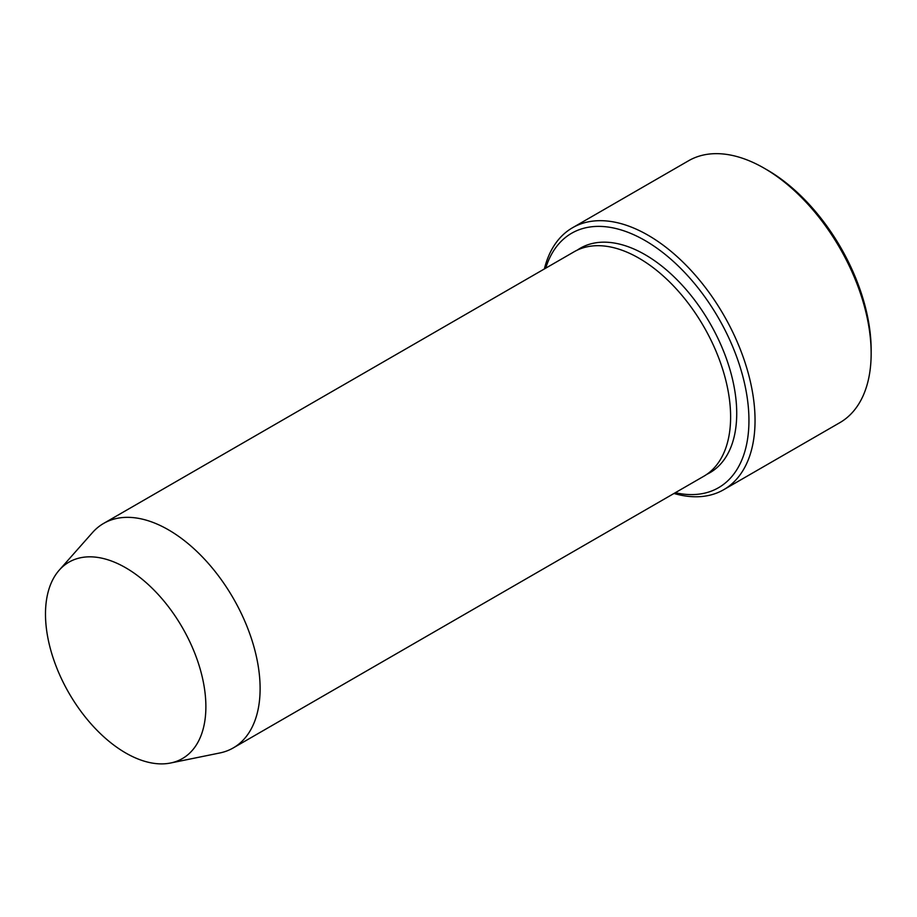 <?xml version="1.0" encoding="UTF-8"?>
<svg xmlns="http://www.w3.org/2000/svg" width="917" height="917" viewBox="0 0 917 917"><rect width="100%" height="100%" fill="white"/><g stroke="black" fill="none" stroke-linecap="round" stroke-linejoin="round"><path stroke-width="1.38" d="M675.313 492.704A146.903 84.811 -120 0 0 718.515 318.084A146.903 84.811 -120 0 0 545.684 268.2M125.686 567.761A113.41 65.474 60 0 1 202.359 677.491A113.41 65.474 60 0 1 170.619 763.001A113.41 65.474 60 0 1 68.97 693.092A113.41 65.474 60 0 1 59.261 570.122A113.41 65.474 60 0 1 125.686 567.761M59.261 570.122L92.537 532.525A129.618 74.839 60 0 1 103.644 523.412A129.618 74.839 60 0 1 168.453 529.831A129.618 74.839 60 0 1 253.138 644.055A129.618 74.839 60 0 1 233.262 747.917A129.618 74.839 60 0 1 219.805 752.972L170.619 763.001M103.644 523.412L574.145 251.762A129.618 74.839 60 0 1 638.954 258.181A129.618 74.839 60 0 1 723.639 372.405A129.618 74.839 60 0 1 703.763 476.278L233.262 747.917M673.984 493.472A151.225 87.31 -120 0 0 723.731 489.689A151.225 87.31 -120 0 0 746.908 368.519A151.225 87.31 -120 0 0 648.124 235.256A151.225 87.31 -120 0 0 572.506 227.76A151.225 87.31 -120 0 0 544.366 268.956M572.506 227.76L688.61 160.739A151.225 87.31 60 0 1 764.216 168.224L764.216 168.224A151.225 87.31 60 0 1 871.15 353.435A151.225 87.31 60 0 1 839.834 422.668L723.731 489.689M767.277 169.989L764.216 168.224L767.277 169.989A146.903 84.811 60 0 1 871.15 349.916L871.15 353.435M577.274 250.123A129.618 74.839 60 0 1 645.064 254.662A129.618 74.839 60 0 1 730.551 371.66A129.618 74.839 60 0 1 706.743 474.387"/></g></svg>
